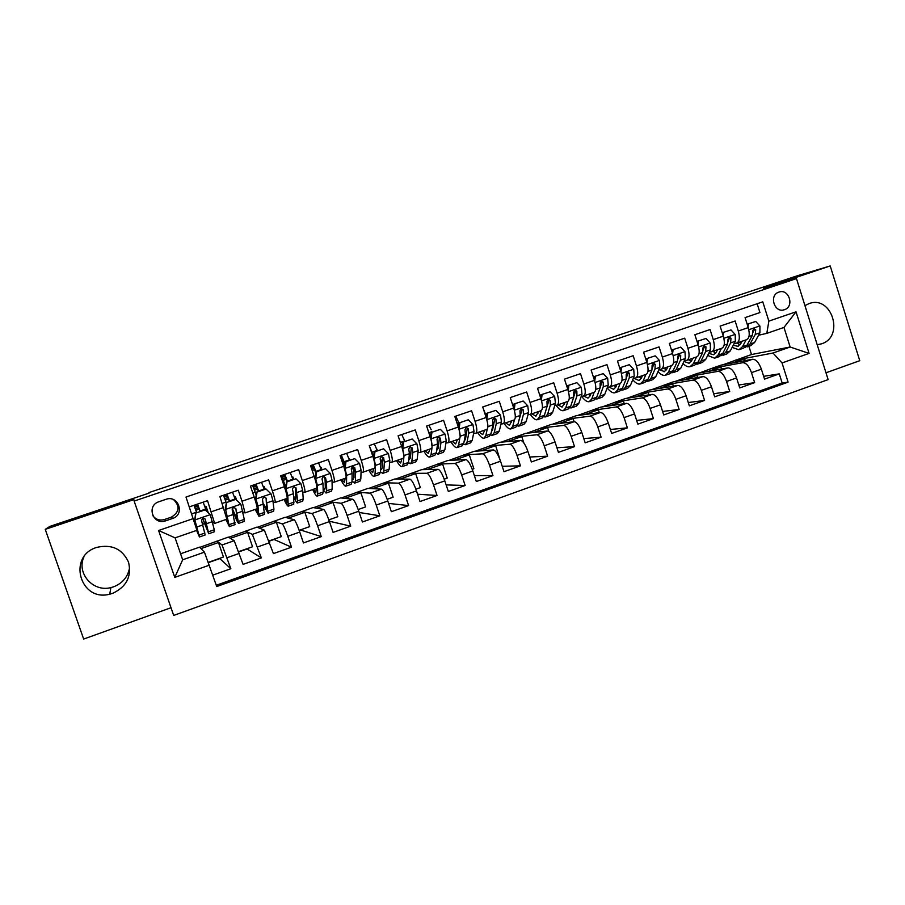 <?xml version="1.0" encoding="UTF-8"?>
<svg xmlns="http://www.w3.org/2000/svg" width="905" height="905" viewBox="0 0 905 905"><rect width="100%" height="100%" fill="white"/><g stroke="black" fill="none" stroke-linecap="round" stroke-linejoin="round"><path stroke-width="1.36" d="M817.192 344.726L821.604 343.798C844.806 336.694 831.752 294.815 809.013 303.616L804.952 305.63M96.699 547.412C67.14 556.179 80.07 602.255 109.765 594.178L112.684 593.329C126.53 586.813 131.813 576.417 128.533 562.129C122.254 548.849 111.654 543.95 96.699 547.412L96.699 547.412M129.664 567.096C128.182 576.564 122.831 583.137 113.623 586.813L110.863 587.605C93.091 592.39 76.212 573.238 83.939 556.858M778.933 292.1L778.753 292.157C768.628 295.369 774.556 313.571 784.465 309.691L784.499 309.68C794.714 306.603 788.922 288.265 778.933 292.1M825.994 372.792L859.75 360.688L830.213 265.946L796.513 276.025L696.827 309.171M173.681 615.434L828.132 379.614L796.479 278.593L134.132 501.065L173.681 615.434M134.132 501.065L133.872 499.628L45.25 529.368L83.656 639.054L171.022 607.719M45.25 529.368L49.967 526.359L149.054 493.123M757.157 303.729L759.94 312.553L745.087 317.61L748.243 327.61L738.299 331.026C740.075 337.701 739.498 341.739 736.58 343.131L734.068 343.674M738.299 331.026L735.132 321.004L720.12 326.117L723.31 336.162L713.253 339.613C715.052 346.321 714.554 350.359 711.749 351.706L709.271 352.237M713.253 339.613L710.052 329.544L694.87 334.714L698.094 344.816L687.936 348.301C689.768 355.031 689.339 359.059 686.646 360.371L684.203 360.88M687.936 348.301L684.7 338.176L669.361 343.402L672.607 353.55L662.336 357.079C664.202 363.844 663.851 367.86 661.284 369.138L658.874 369.625L664.677 371.616M662.336 357.079L659.078 346.909L643.568 352.181L646.849 362.385L636.464 365.948C638.353 372.747 638.082 376.763 635.638 377.996L633.262 378.448M636.464 365.948L633.172 355.722L617.493 361.061L620.796 371.322L610.298 374.919C612.233 381.752 612.029 385.756 609.71 386.955L607.379 387.385M610.298 374.919L606.983 364.647L591.135 370.043L594.472 380.349L583.849 383.992C585.807 390.847 585.693 394.852 583.499 396.005L581.214 396.401M583.849 383.992L580.501 373.663L564.471 379.127L567.842 389.478L557.107 393.166C559.098 400.055 559.064 404.049 557.005 405.157L554.754 405.531M557.107 393.166L553.724 382.781L537.525 388.302L540.919 398.72L530.07 402.442C532.095 409.354 532.14 413.347 530.217 414.411L528 414.75M530.07 402.442L526.653 392.001L510.262 397.589L513.689 408.053L502.716 411.82C504.786 418.766 504.922 422.748 503.123 423.766L500.951 424.072M502.716 411.82L499.277 401.322L482.704 406.967L486.166 417.499L475.057 421.3C477.161 428.28 477.388 432.262 475.736 433.224L473.598 433.495M475.057 421.3L471.584 410.757L454.819 416.47L458.315 427.047L447.093 430.893C449.231 437.907 449.536 441.878 448.032 442.794L445.939 443.009M447.093 430.893L443.586 420.293L426.628 426.063L430.158 436.708L418.8 440.599C420.972 447.636 421.379 451.595 420.022 452.477L417.963 452.636M418.8 440.599L415.259 429.943L398.11 435.78L401.673 446.47L390.179 450.407C392.397 457.489 392.894 461.437 391.684 462.263L389.659 462.365M390.179 450.407L386.605 439.694L369.263 445.611L372.86 456.358L361.231 460.34C363.482 467.444 364.082 471.392 363.029 472.161L361.038 472.184M361.231 460.34L357.622 449.57L340.076 455.543L343.708 466.347L331.954 470.385C334.239 477.523 334.929 481.449 334.036 482.173L332.067 482.105M331.954 470.385L328.311 459.548L310.551 465.6L314.216 476.46L302.327 480.544C304.646 487.716 305.449 491.63 304.714 492.309L302.768 492.116M302.327 480.544L298.639 469.65L280.674 475.77L284.385 486.698L272.348 490.827C274.713 498.033 275.618 501.936 275.041 502.547L273.095 502.185M272.348 490.827L268.627 479.876L250.447 486.064L254.192 497.049L242.02 501.223L245.029 512.92L243.049 512.275M242.02 501.223L238.264 490.216L219.87 496.483L226.85 519.198L214.711 523.395M212.811 575.139L230.843 568.736L219.825 558.589L208.41 562.616M199.779 547.378L228.377 537.084L234.203 540.715L243.083 564.381L261.341 557.899L247.088 548.973L238.807 551.892M228.705 537.287L256.896 527.129L264.351 530.16L273.446 553.6L291.489 547.186L274.057 539.471L269.204 541.179M257.314 527.298L285.098 517.287L294.159 519.73C295.335 520.692 297.213 524.81 299.759 532.072L303.447 542.943L321.275 536.608L300.754 530.059L299.25 530.59M285.607 517.422L312.994 507.558L323.617 509.413C324.963 510.318 326.897 514.379 329.443 521.597L333.097 532.4L350.721 526.144L329.33 521.235M313.583 507.66L340.585 497.931L352.735 499.221C354.228 500.058 356.253 504.062 358.787 511.235L362.407 521.993L379.829 515.805L359.206 512.479M341.264 497.999L367.882 488.406L381.525 489.141C383.177 489.922 385.259 493.87 387.793 501.008L391.367 511.698L408.596 505.578L388.607 503.418M368.64 488.44L394.874 478.983L409.976 479.175C411.786 479.899 413.947 483.802 416.47 490.883L420.01 501.528L437.036 495.476L417.578 494.209M395.723 478.994L421.594 469.661L438.122 469.333C440.068 469.989 442.296 473.835 444.808 480.883L448.326 491.46L465.159 485.487L446.154 484.91M422.511 469.638L448.02 460.43L465.939 459.593C468.032 460.193 470.329 463.994 472.84 470.996L476.313 481.517L492.954 475.611L474.356 475.6M449.016 460.385L474.163 451.312L493.451 449.955C495.68 450.509 498.044 454.253 500.544 461.211L503.995 471.686L520.443 465.837L502.218 466.29M475.249 451.233L500.035 442.274L520.658 440.43C523.022 440.927 525.454 444.627 527.943 451.55L531.359 461.969L547.627 456.188L529.73 457.002M501.189 442.172L525.647 433.348L547.559 431.018C550.059 431.447 552.548 435.113 555.037 441.979L558.419 452.353L574.517 446.629L556.926 447.771M526.868 433.212L550.975 424.502L574.177 421.696C576.802 422.081 579.347 425.689 581.836 432.533L585.184 442.839L601.101 437.183L583.804 438.586M552.276 424.343L576.055 415.746L600.49 412.488C603.239 412.816 605.852 416.379 608.33 423.178L611.656 433.438L627.391 427.85L610.366 429.468M577.424 415.565L600.863 407.092L626.52 403.37C629.394 403.653 632.075 407.171 634.541 413.924L637.833 424.14L653.399 418.608L636.634 420.429M602.3 406.888L625.423 398.517L652.279 394.354C655.277 394.591 658.003 398.064 660.458 404.784L663.716 414.943L679.123 409.467L662.596 411.447M626.927 398.291L649.733 390.032L677.755 385.44C680.865 385.621 683.648 389.06 686.103 395.734L689.339 405.836L704.565 400.429L688.286 402.555M651.306 389.784L673.806 381.639L702.959 376.616C706.183 376.752 709.022 380.145 711.466 386.786L714.667 396.843L729.735 391.48L713.683 393.732M675.435 381.356L697.619 373.324L727.892 367.882C731.229 367.973 734.125 371.322 736.557 377.928L739.736 387.928L754.646 382.634L738.797 384.987M493.655 425.079L492.908 425.18M466.38 434.366L465.419 434.49M438.801 443.744L437.601 443.869M410.893 453.19L409.954 453.269M148.884 492.614L696.76 308.956M165.57 520.85L172.663 518.429C185.287 514.47 178.342 494.65 165.954 499.334L158.454 501.89C146.135 506.223 153.409 525.556 165.57 520.85L164.506 519.504L171.384 517.151C179.326 512.173 180.106 506.359 173.703 499.718M766.807 333.379L768.865 321.128L762.779 301.829L185.989 497.037L196.939 530.307L175.095 537.853L182.663 559.799L204.451 552.163L216.725 586.553L788.097 382.148L782.044 362.939L772.994 353.018L790.133 347.011L783.979 327.44L766.807 333.379L758.605 335.212M768.865 321.128L796.027 311.806L809.081 353.391L782.044 362.939M209.383 565.161L174.778 577.379L158.59 530.5L193.376 518.565M699.316 373.018L711.794 368.38L742.722 362.69C746.127 362.758 749.046 366.084 751.489 372.656L754.646 382.634M711.794 368.38L721.206 365.1L752.564 359.251L742.722 362.69M688.117 376.638L717.948 371.367C721.24 371.48 724.113 374.84 726.557 381.458L729.735 391.48M664.202 384.987L692.902 380.134C696.092 380.292 698.909 383.697 701.352 390.349L704.565 400.429M640.039 393.415L667.596 388.992C670.662 389.195 673.422 392.646 675.877 399.343L679.123 409.467M615.638 401.933L642.007 397.951C644.96 398.2 647.663 401.696 650.129 408.427L653.399 418.608M590.976 410.542L616.147 407.001C618.975 407.307 621.622 410.847 624.088 417.612L627.391 427.85M566.055 419.241L590.003 416.153C592.696 416.515 595.286 420.09 597.764 426.911L601.101 437.183M540.873 428.031L563.566 425.418C566.134 425.814 568.668 429.445 571.146 436.301L574.517 446.629M515.431 436.911L536.835 434.773C539.278 435.226 541.744 438.902 544.233 445.792L547.627 456.188M489.718 445.882L509.809 444.231C512.117 444.74 514.526 448.461 517.027 455.396L520.443 465.837M463.745 454.944L482.489 453.801C484.65 454.367 486.992 458.134 489.503 465.113L492.954 475.611M437.477 464.107L454.853 463.473C456.878 464.095 459.152 467.919 461.663 474.933L465.159 485.487M410.938 473.372L426.9 473.258C428.789 473.937 430.995 477.806 433.518 484.865L437.036 495.476M384.116 482.738L398.63 483.157C400.372 483.892 402.51 487.818 405.033 494.922L408.596 505.578M357 492.196L370.043 493.157C371.638 493.96 373.697 497.931 376.231 505.081L379.829 515.805M329.59 501.766L341.128 503.282C342.565 504.153 344.556 508.18 347.09 515.364L350.721 526.144M301.874 511.438L311.874 513.531C313.153 514.447 315.064 518.531 317.61 525.771L321.275 536.608M273.853 521.212L282.281 523.882C283.401 524.877 285.233 529.018 287.79 536.292L291.489 547.186M245.526 531.099L252.337 534.369L261.341 557.899M189.36 506.868L207.528 500.68L214.666 523.407L212.562 522.23M216.883 541.1L222.042 544.968L230.843 568.736M216.284 585.264L782.158 382.985L779.284 373.878L763.65 376.322M752.564 359.251C756.014 359.296 758.956 362.6 761.388 369.161L764.533 379.127L779.284 373.878M180.581 553.769L199.541 547.152L204.451 552.163M830.213 265.946L763.65 288.288L796.479 278.593M158.205 519.628L158.613 520.827M722.959 364.772L751.512 354.522L790.133 347.011L809.081 353.391M751.512 354.522L748.899 346.298M735.233 360.201L772.994 353.018M208.331 512.886L206.193 506.664L204.621 506.019M195.819 510.205L199.213 509.051M204.994 507.072L206.193 506.664M202.709 524.142L204.394 523.554M208.32 562.356L223.456 557.016L218.478 542.514L216.985 541.382M200.989 548.622L218.478 542.514M236.624 500.182L235.436 496.675L234.169 496.426M225.311 500.137L228.58 499.017M234.395 497.026L235.436 496.675M238.716 551.631L252.529 546.767L247.608 532.332L245.628 531.382M230.402 538.339L247.608 532.332M259.486 528.181L276.398 522.276L273.955 521.495M269.113 540.919L281.274 536.631L276.398 522.276M245.108 512.886L257.077 508.757C257.54 508.18 256.579 504.277 254.192 497.049M265.142 489.141L264.339 486.8L263.31 486.709M254.475 490.171L257.62 489.096M263.446 487.105L264.339 486.8M288.243 518.135L304.872 512.332L301.965 511.71M299.159 530.33L309.714 526.608L304.872 512.332M275.154 502.513L286.953 498.44C287.586 497.807 286.727 493.892 284.385 486.698M293.718 479.356L292.926 477.037L292.089 477.026M283.31 480.317L286.331 479.288M292.179 477.286L292.926 477.037M316.682 508.203L333.04 502.49L329.68 502.037M328.843 519.866L337.825 516.698L333.04 502.49M304.838 492.263L316.478 488.236C317.282 487.546 316.524 483.621 314.216 476.46M321.976 469.684L321.196 467.376L320.528 467.399M323.176 489.809L326.015 493.044L326.716 490.815L326.49 482.308L325.54 477.693L324.884 477.693L325.065 478.881L324.397 476.867M312.191 470.453L314.714 469.593M320.596 467.58L321.196 467.376M344.805 498.372L360.88 492.761L357.09 492.478M358.188 509.526L365.631 506.902L360.88 492.761M334.194 482.116L345.676 478.157C346.638 477.41 345.981 473.473 343.708 466.347M349.93 460.125L348.651 457.862M342.079 458.394L341.479 458.439M352.905 468.971L352.124 466.652M341.694 460.374L342.791 460M372.622 488.655L388.426 483.134L384.206 483.01M387.193 499.3L393.132 497.207L388.426 483.134M363.199 472.105L374.534 468.19C375.643 467.387 375.089 463.451 372.86 456.358M377.577 450.667L376.457 448.416M400.123 479.05L415.678 473.62L411.028 473.643M415.87 489.186L420.339 487.614L415.678 473.62M391.888 462.195L403.053 458.337C404.331 457.489 403.868 453.529 401.673 446.47M404.92 441.312L403.958 439.061M427.341 469.537L442.624 464.197L437.568 464.378M444.219 479.198L447.24 478.123L442.624 464.197M420.237 452.398L431.266 448.586C432.681 447.692 432.307 443.733 430.158 436.708M431.21 429.785L428.936 425.282M454.253 460.136L469.288 454.887L463.835 455.215M472.252 469.31L473.869 468.745L469.288 454.887M448.28 442.715L459.152 438.959C460.713 438.02 460.441 434.038 458.315 427.047M480.872 450.837L495.657 445.667L489.809 446.142M499.956 459.548L495.657 445.667M475.996 433.133L486.732 429.434C488.44 428.438 488.248 424.468 486.166 417.499M507.207 441.64L521.755 436.561L515.522 437.172M523.859 442.975L521.755 436.561M503.406 423.664L513.995 420.01C515.839 418.981 515.737 414.988 513.689 408.053M533.271 432.533L547.57 427.533L540.964 428.291M548.837 431.402L547.57 427.533M530.522 414.309L540.964 410.7C542.955 409.614 542.932 405.621 540.919 398.72M559.052 423.529L573.114 418.608L566.134 419.501M574.121 421.707L573.114 418.608M557.333 405.044L567.639 401.481C569.754 400.361 569.822 396.356 567.842 389.478M584.562 414.614L598.397 409.784L591.056 410.813M599.314 412.646L598.397 409.784M583.849 395.881L594.019 392.374C596.259 391.209 596.418 387.193 594.472 380.349M609.8 405.791L623.409 401.039L615.717 402.205M624.258 403.698L623.409 401.039M610.072 386.831L620.117 383.358C622.482 382.148 622.719 378.132 620.796 371.322M634.778 397.069L648.161 392.397L640.129 393.675M648.953 394.874L648.161 392.397M646.69 381.378L647.957 381.322L650.944 378.437L655.028 368.98L655.175 364.319L653.24 363.154L652.086 365.382L651.951 370.043L647.901 379.489L643.093 381.152L645.932 374.444C648.421 373.188 648.727 369.172 646.849 362.385M659.496 388.437L672.653 383.833L664.293 385.247M673.399 386.152L672.653 383.833M661.679 369.002L671.465 365.62C674.078 364.33 674.463 360.314 672.607 353.55M683.954 379.885L696.907 375.36L688.207 376.899M697.597 377.532L696.907 375.36M687.065 360.235L696.726 356.898C699.452 355.563 699.916 351.536 698.094 344.816M708.163 371.435L720.9 366.978L711.884 368.64M721.545 369.025L720.9 366.978M712.178 351.559L721.715 348.267C724.566 346.898 725.097 342.871 723.31 336.162M732.134 363.063L744.657 358.685L735.324 360.45M745.268 360.609L744.657 358.685M782.158 382.985L788.097 382.148M737.032 342.972L746.444 339.726C749.408 338.323 750.007 334.284 748.243 327.61M175.095 537.853L158.59 530.5M182.663 559.799L174.778 577.379M796.027 311.806L783.979 327.44M152.855 515.726C155.841 519.561 159.721 520.816 164.506 519.504M158.556 519.73L158.986 520.952M200.039 511.404L197.788 505.544L194.473 506.506M208.84 533.701L214.451 531.755L214.293 529.787L210.322 514.821L205.175 509.843L195.921 512.999L194.903 520.115L199.451 536.97L196.6 530.421M194.903 520.115L197.878 531.506L198.127 533.135L196.804 530.353M206.363 510.986L203.161 502.173M205.175 509.843L195.921 512.999M194.699 519.979L195.718 512.886M191.747 513.836L196.521 512.207L194.009 505.295M197.55 504.085L200.073 510.986L205.695 509.063M202.392 518.09L208.761 533.735L205.231 519.074L202.799 517.909L201.532 520.352L205.164 534.979L199.519 536.948M205.231 519.074L207.437 529.911L202.55 518.011M198.659 507.547L195.288 508.701M229.406 501.359L227.053 495.567L223.931 496.449M238.705 523.339L244.203 521.438L244.271 519.391L240.877 504.323L235.798 499.368L226.646 502.49L225.65 509.56L229.372 526.586L225.911 519.527M225.65 509.56L228.015 521.088L228.06 522.773L226.239 519.413M235.209 499.379L232.506 492.173M235.798 499.368L226.646 502.49M225.345 509.447L226.341 502.411M222.234 503.406L226.012 502.117L223.445 495.261M226.951 494.073L229.531 500.906L235.085 499.006M232.121 508.949C235.458 517.852 237.608 522.671 238.581 523.384L235.843 508.553L233.445 507.377L232.189 509.809L235.017 524.617L229.485 526.54M226.012 502.117L226.273 502.897M235.843 508.553L237.268 519.583L232.246 508.497M228.015 497.535L224.768 498.644M258.445 491.426L255.979 485.702L253.061 486.517M268.231 513.101L273.615 511.223L273.921 509.119L272.937 500.77L271.081 493.949L266.047 489.005L257.009 492.105L256.024 499.119L257.936 505.952L258.954 516.314L255.153 509.425M256.024 499.119L257.801 510.782L257.654 512.524L255.606 509.266M264.271 489.435L261.511 482.297M266.047 489.005L257.009 492.105M255.64 499.051L256.613 492.048M252.8 492.954L255.176 492.139L252.552 485.352M256.024 484.164L258.649 490.951L264.147 489.073M263.875 505.703L268.061 513.158L266.093 498.146L263.728 496.981L262.484 499.39L264.532 514.379L259.113 516.257M255.176 492.139L256.194 495.069M266.093 498.146L266.76 509.379L263.649 504.017M257.031 487.625L253.92 488.689M287.157 481.607L284.6 475.951L281.862 476.697M297.417 502.965L302.7 501.132L303.22 498.96L302.655 490.521L300.924 483.7L295.946 478.779L287.021 481.833L286.048 488.813L287.835 495.635L288.197 506.167C287.417 506.008 286.037 503.757 284.057 499.436M286.048 488.813L286.681 494.515M287.043 498.417L286.908 502.399L284.634 499.243M293.005 479.605L290.2 472.534M295.946 478.779L287.021 481.833M285.573 488.768L286.534 481.811M282.994 482.625L284 482.275L281.342 475.544M284.77 474.378L287.439 481.098L292.881 479.243M293.853 498.248L297.202 503.044L297.677 500.884L295.992 487.863L293.661 486.686L292.417 489.085L293.48 493.689L293.718 504.255L288.401 506.099M284 482.275L285.776 487.241M295.992 487.863L295.426 487.818L295.912 499.277L293.706 496.404M285.731 477.84L282.756 478.847M326.275 492.954L331.445 491.155L332.192 488.926L332.045 480.385L330.427 473.564L325.506 468.666L316.671 471.686L315.721 478.621L317.395 485.442L317.745 493.926L317.112 496.132C316.196 496.019 314.702 493.836 312.644 489.56M315.721 478.621L316.003 482.467M316.264 488.315L315.834 492.388L313.345 489.322M321.411 469.887L318.56 462.874M325.076 479.356L323.9 476.55M325.506 468.666L316.671 471.686M315.155 478.609L316.105 471.697M315.924 472.987L312.892 466.313L310.947 466.776M313.198 464.695L315.913 471.358L321.286 469.525M325.54 477.693L323.243 476.528L322.01 478.915L322.972 483.519L323.243 492.026L322.576 494.243L317.361 496.053M315.415 480.295L315.935 481.528M325.065 478.881L325.314 487.433L324.737 489.3L323.108 487.784M314.103 468.145L311.693 468.971M354.805 483.055L359.873 481.29L360.835 478.994L361.084 470.362L359.59 463.552L354.726 458.665L345.993 461.652L345.054 468.541L346.604 475.363L346.547 483.949L345.699 486.211C344.647 486.155 343.052 484.017 340.914 479.797M345.054 468.541L344.42 468.394L345.337 461.697L345.993 461.652M345.144 478.338L344.432 482.489L341.728 479.514M340.71 457.421L341.276 457.229L341.208 458.903M349.511 460.272L346.615 453.315M354.104 471.528L351.955 466.765M354.726 458.665L345.337 461.697M344.805 465.6L340.495 456.799M341.309 455.125L344.07 461.731L349.387 459.91M352 480.917L354.5 483.157L355.416 480.872L355.597 472.263L354.749 467.647L352.486 466.482L351.264 468.847L352.124 473.462L351.988 482.06L351.095 484.345L345.993 486.109M354.749 467.647L354.002 467.67L353.991 477.512L353.233 479.435L352.034 478.7M344.986 464.31L344.07 461.731M383.019 473.27L387.985 471.539L389.15 469.175L389.806 460.464L388.426 453.643L383.607 448.79L374.975 451.742L374.048 458.586L375.485 465.396L375.032 474.073L373.969 476.403C372.792 476.392 371.084 474.299 368.867 470.148M373.697 468.473L372.702 472.693L369.806 469.819M377.295 450.758L374.365 443.869M382.634 463.202L380.134 458.1M383.607 448.79L374.975 451.742M373.392 458.032L374.229 451.81M369.534 446.437L371.921 452.206L377.181 450.407M380.428 471.81L382.668 473.383L383.799 471.03L384.376 462.342L383.63 457.715L381.401 456.55L380.179 458.903L380.937 463.518L380.405 472.206L379.308 474.548L374.308 476.29M383.63 457.715L382.781 457.772L382.34 467.704L381.412 469.684L380.575 469.378M373.573 456.731L371.921 452.206M410.915 463.586L415.78 461.889L417.148 459.469L418.189 450.667L416.922 443.857L412.148 439.016L403.619 441.934L402.714 448.733L404.037 455.554L403.189 464.31L401.922 466.709C400.61 466.731 398.811 464.695 396.514 460.6M401.933 458.722L400.666 463.021L397.567 460.226M404.784 441.357L401.797 434.524M410.746 454.593L409.388 452.251M412.148 439.016L403.619 441.934M402.046 447.658L402.804 442.036M408.494 462.613L410.531 463.722L411.854 461.301L412.816 452.523L412.171 447.896L409.976 446.731L408.766 449.072L409.422 453.699L408.506 462.466L407.205 464.876L402.295 466.573M412.171 447.896L411.243 447.986L410.384 458.009L408.766 459.966M438.506 454.016L443.28 452.353L444.841 449.876L446.256 440.995L445.102 434.185L440.384 429.355L431.945 432.239L431.052 439.004L432.092 447.013M429.852 449.072L428.325 453.439L425.022 450.747M432.036 447.466L431.04 454.661L429.57 457.115C428.133 457.183 426.232 455.204 423.857 451.154M438.484 445.848L437.534 444.4M440.384 429.355L431.945 432.239M430.384 437.398L431.04 432.375M436.199 453.382L438.077 454.163L439.604 451.685L440.95 442.817L440.396 438.19L438.235 437.025L437.025 439.344L437.59 443.982L436.289 452.839L434.785 455.294L429.977 456.968M440.396 438.19L439.377 438.314L438.111 448.428L436.629 450.509M465.781 444.547L470.464 442.918L472.229 440.384L474.005 431.414L472.953 424.615L468.292 419.807L459.944 422.658L459.073 429.377L460.17 436.221L465.442 434.377L463.767 443.314L462.07 445.837L457.364 447.466M457.466 439.536L455.668 443.97L452.172 441.369M459.763 438.506L458.575 445.113L456.912 447.624C455.351 447.749 453.348 445.803 450.905 441.81M458.937 423.088L455.792 416.142M465.883 437.025L465.125 436.029M468.292 419.807L459.944 422.658M458.394 427.262L458.971 422.816M463.564 444.151L465.317 444.706L467.048 442.172L468.756 433.224L468.304 428.597L466.166 427.42L464.978 429.739L465.442 434.377M468.304 428.597L467.195 428.744L465.521 438.936L464.469 440.927M487.422 422.216L487.863 425.441M484.775 430.113L482.716 434.615L479.028 432.092M487.229 429.162L485.804 435.678L483.949 438.235C482.275 438.405 480.17 436.515 477.659 432.567M495.883 410.361L486.585 413.37L495.883 410.361L500.51 415.146L501.449 421.956L499.311 430.995L497.354 433.586L492.773 435.181M486.245 415.972L483.18 408.415M492.954 428.178L492.377 427.522M487.637 413.189L486.8 419.615M486.076 417.25L486.585 413.37M490.612 434.966L492.263 435.35L494.187 432.771L496.268 423.744L495.895 419.106L493.791 417.929L492.603 420.237L492.976 424.875L490.94 433.891L489.051 436.47L484.435 438.065M484.107 430.339L484.594 430.927M495.895 419.106L494.707 419.286L492.637 429.558L491.472 431.583M511.778 420.78L509.47 425.35L505.601 422.918M514.402 419.841L512.739 426.334L510.692 428.959C508.904 429.162 506.71 427.318 504.119 423.427M523.169 401.028L513.893 404.026L523.169 401.028L527.751 405.791L528.588 412.59L526.099 421.707L523.95 424.355L519.459 425.916M515.013 403.822L514.244 409.863M513.463 407.352L513.893 404.026M517.343 425.848L518.927 426.108L521.031 423.461L523.463 414.366L523.181 409.716L521.11 408.551L519.923 410.836L520.217 415.486L517.818 424.581L515.737 427.205L511.223 428.778M510.612 421.176L511.449 422.081M523.181 409.716L521.914 409.931L518.463 422.126M538.486 411.549L535.93 416.187L531.88 413.834M541.281 410.587L539.38 417.103L537.151 419.773C535.24 420.033 532.966 418.234 530.307 414.388M550.161 391.797L540.896 394.784L550.161 391.797L554.686 396.537L555.432 403.336L552.593 412.522L550.263 415.225L545.862 416.752M542.095 394.557L541.371 400.214M540.545 397.555L540.896 394.784M543.792 416.798L545.285 416.956L547.582 414.264L550.353 405.089L550.161 400.44L548.113 399.263L546.948 401.548L547.14 406.187L544.403 415.361L542.14 418.042L537.706 419.581M536.846 412.114L537.989 413.257M550.161 400.44L548.815 400.677L545.206 412.669M564.901 402.431L562.118 407.126L557.887 404.852M567.865 401.413L565.727 407.974L563.317 410.7C561.27 410.983 558.871 409.184 556.111 405.304M576.847 382.668L567.605 385.654L576.847 382.668L581.327 387.385L581.972 394.173L578.793 403.438L576.293 406.198L571.983 407.691M568.872 385.394L568.204 390.677M567.322 387.883L567.605 385.654M569.935 407.816L571.372 407.906L573.838 405.157L576.949 395.904L576.847 391.254L574.833 390.089L573.668 392.351L573.781 397.001L570.704 406.243L568.261 408.981L563.917 410.485M564.177 402.68L564.618 403.291M562.797 403.155L564.245 404.478M576.847 391.254L575.422 391.526L571.745 403.098M591.033 393.404L590.173 395.836L588.012 398.155L583.623 395.971M594.166 392.329L591.791 398.935L589.2 401.718C587.028 402.046 584.506 400.248 581.644 396.333M603.239 373.629L594.019 376.616L603.239 373.629L607.674 378.335L608.228 385.123L604.721 394.456L602.051 397.261L597.82 398.72M595.354 376.333L594.743 381.243M593.804 378.301L594.019 376.616M595.795 398.924L597.176 398.947L599.823 396.152L603.262 386.831L603.239 382.182L601.248 381.016L600.094 383.268L600.117 387.917L596.712 397.227L594.099 400.021L589.845 401.492M589.721 393.856L590.513 394.874M588.465 394.286L590.196 395.745M603.239 382.182L601.735 382.476L600.287 387.329M616.882 384.478L615.932 386.921L613.635 389.286L608.975 387.091M620.185 383.335L617.583 389.998L614.823 392.827C612.595 393.189 610.061 391.537 607.21 387.849M629.348 364.692L620.14 367.679L629.348 364.692L633.738 369.387L634.201 376.163L630.366 385.564L627.527 388.415L623.387 389.851M621.554 367.362L620.988 371.921M620.004 368.833L620.14 367.679M621.373 390.112L622.708 390.089L625.513 387.25L629.292 377.86L629.348 373.199L627.391 372.034L626.237 374.274L626.181 378.935L622.448 388.313L619.654 391.141L615.491 392.589M614.993 385.123L616.101 386.48M613.873 385.519L615.875 387.069M629.348 373.199L627.776 373.527L626.464 377.634M642.46 375.643L641.419 378.098L638.987 380.519L634.066 378.301M643.093 381.152L640.163 384.025C637.968 384.433 635.502 382.996 632.742 379.727M655.175 355.857L645.989 358.833L655.175 355.857L659.519 360.529L659.892 367.306L655.74 376.774L652.731 379.67L648.67 381.073M647.46 358.504L646.939 362.701M645.91 359.466L645.989 358.833M647.901 379.489L644.948 382.374L640.864 383.788M640.005 376.491L641.419 378.12M639.009 376.831L641.272 378.448M655.175 364.319L653.523 364.67L652.313 368.278M667.754 366.898L666.646 369.376L664.066 371.831M671.386 365.643L668.331 372.408L665.232 375.326C663.082 375.745 660.661 374.512 658.003 371.616M680.73 347.124L671.555 350.088L680.73 347.124L685.028 351.774L685.3 358.538L680.854 368.064L677.675 371.016L673.693 372.396M673.094 349.726L672.619 353.584M671.725 372.736L672.958 372.645L676.103 369.715L680.492 360.19L680.718 355.529L678.807 354.364L677.664 356.581L677.449 361.242L673.094 370.756L669.972 373.686L665.967 375.077M664.756 367.939L666.442 369.794M663.874 368.245L666.385 369.896M680.718 355.529L678.988 355.903L677.868 359.127M692.789 358.256L691.601 360.744L688.886 363.233L683.942 361.446M696.579 356.943L693.298 363.753L690.051 366.717C687.924 367.159 685.56 366.084 682.981 363.516M697.008 341.4L706.002 338.47L710.255 343.108L710.448 349.862L705.685 359.455L702.359 362.452L698.456 363.799M698.445 341.061L698.015 344.579M706.002 338.47L696.997 341.377M696.499 364.172L697.687 364.07L700.99 361.084L705.685 351.502L705.991 346.841L704.101 345.676L702.97 347.882L702.676 352.543L698.015 362.113L694.735 365.088L690.809 366.457M689.248 359.477L691.013 361.344M688.49 359.738L691.228 361.423M692.257 359.376L691.431 358.719M705.991 346.841L704.192 347.237L703.151 350.122M717.563 349.703L716.285 352.215L713.445 354.737L708.739 353.312M721.5 348.335L718.016 355.19L714.599 358.199L707.676 355.439M731.002 329.918L722.224 332.746L731.002 329.918L735.222 334.533L735.324 341.287L730.267 350.936L726.783 353.968L722.959 355.292M723.525 332.474L723.14 335.665M721.014 355.699L725.618 352.543L730.618 342.905L730.991 338.244L729.125 337.079L728.005 339.273L727.631 343.934L722.676 353.572L719.237 356.593L715.391 357.928M713.491 351.106L715.063 352.735M712.846 351.321L715.81 353.018M716.839 351.117L715.753 350.326M730.991 338.244L729.125 338.662L728.163 341.253M742.066 341.23L740.72 343.764L737.745 346.321L733.265 345.212M746.161 339.816L742.462 346.706L738.899 349.771L732.122 347.396M747.191 324.262L755.743 321.456L759.917 326.049L759.929 332.791L754.589 342.509L750.946 345.586L747.213 346.887M748.345 323.979L748.005 326.852M755.743 321.456L747.168 324.216M745.268 347.316L749.985 344.104L755.279 334.398L755.72 329.737L753.888 328.572L752.768 330.744L752.327 335.416L747.077 345.11L743.48 348.176L739.724 349.477M737.485 342.814L738.842 344.205M736.964 343.006L740.132 344.692M741.172 342.916L739.838 342M755.72 329.737L753.797 330.178L752.915 332.52M727.892 367.882L717.948 371.367M702.959 376.616L692.902 380.134M677.755 385.44L667.596 388.992M652.279 394.354L642.007 397.951M626.52 403.37L616.147 407.001M600.49 412.488L590.003 416.153M574.177 421.696L563.566 425.418M547.559 431.018L536.835 434.773M520.658 440.43L509.809 444.231M493.451 449.955L482.489 453.801M465.939 459.593L454.853 463.473M438.122 469.333L426.9 473.258M409.976 479.175L398.63 483.157M381.525 489.141L370.043 493.157M352.735 499.221L341.128 503.282M323.617 509.413L311.874 513.531M294.159 519.73L282.281 523.882M264.351 530.16L252.337 534.369M234.203 540.715L222.042 544.968M239.327 553.396L227.065 557.718M761.388 369.161L751.489 372.656M736.557 377.928L726.557 381.458M711.466 386.786L701.352 390.349M686.103 395.734L675.877 399.343M660.458 404.784L650.129 408.427M634.541 413.924L624.088 417.612M608.33 423.178L597.764 426.911M581.836 432.533L571.146 436.301M555.037 441.979L544.233 445.792M527.943 451.55L517.027 455.396M500.544 461.211L489.503 465.113M472.84 470.996L461.663 474.933M444.808 480.883L433.518 484.865M416.47 490.883L405.033 494.922M387.793 501.008L376.231 505.081M358.787 511.235L347.09 515.364M329.443 521.597L317.61 525.771M299.759 532.072L287.79 536.292M269.724 542.672L257.608 546.948M223.648 507.524L211.318 511.755M171.271 517.196L172.55 518.475M210.198 514.696L194.937 519.934M204.915 533.034L199.157 535.036M214.293 529.787L208.546 531.778M202.924 524.923L197.075 526.936M212.426 521.642L206.6 523.656M198.059 506.053L194.733 507.196M197.629 505.476L197.188 504.209M240.753 504.198L225.673 509.379M235.017 522.604L229.327 524.572M244.271 519.391L238.603 521.359M233.467 514.391L227.687 516.382M242.857 511.144L237.11 513.135M227.37 496.064L224.202 497.139M226.827 495.521L226.397 494.254M270.957 493.825L256.047 498.949M264.769 512.298L259.135 514.244M273.921 509.119L268.31 511.065M263.649 503.983L257.936 505.952M272.937 500.77L267.247 502.739M256.353 486.177L253.343 487.207M255.696 485.68L255.267 484.424M300.811 483.575L286.071 488.632M294.17 502.094L288.616 504.028M303.22 498.96L297.677 500.884M293.48 493.689L287.835 495.635M302.655 490.521L297.044 492.456M285.007 476.415L282.156 477.388M284.249 475.951L283.819 474.706M330.314 473.439L315.743 478.44M323.243 492.026L317.745 493.926M332.192 488.926L326.716 490.815M322.972 483.519L317.395 485.442M332.045 480.385L326.49 482.308M313.356 466.742L311.184 467.489M312.474 466.324L312.055 465.091M359.477 463.428L345.077 468.371M351.988 482.06L346.547 483.949M360.835 478.994L355.416 480.872M352.124 473.462L346.604 475.363M361.084 470.362L355.597 472.263M388.302 453.529L374.07 458.416M380.405 472.206L375.032 474.073M389.15 469.175L383.799 471.03M380.937 463.518L375.485 465.396M389.806 460.464L384.376 462.342M416.798 443.733L402.736 448.563M400.338 442.477L404.659 441.007M408.506 462.466L403.189 464.31M417.148 459.469L411.854 461.301M409.422 453.699L404.037 455.554M418.189 450.667L412.816 452.523M444.977 434.061L431.074 438.835M428.834 432.737L431.843 431.708M436.289 452.839L431.04 454.661M444.841 449.876L439.604 451.685M437.59 443.982L432.262 445.814M446.256 440.995L440.95 442.817M472.84 424.49L459.084 429.219M457.014 423.099L458.733 422.511M463.767 443.314L458.575 445.113M472.229 440.384L467.048 442.172M474.005 431.414L468.756 433.224M500.386 415.033L486.822 419.694M490.94 433.891L485.804 435.678M499.311 430.995L494.187 432.771M492.976 424.875L487.897 426.628M501.449 421.956L496.268 423.744M527.638 405.678L514.345 410.237M517.818 424.581L512.739 426.334M526.099 421.707L521.031 423.461M520.217 415.486L515.318 417.171M528.588 412.59L523.463 414.366M554.573 396.424L541.552 400.892M544.403 415.361L539.38 417.103M552.593 412.522L547.582 414.264M547.14 406.187L542.434 407.816M555.432 403.336L550.353 405.089M581.214 387.272L568.464 391.65M570.704 406.243L565.727 407.974M578.793 403.438L573.838 405.157M573.781 397.001L569.245 398.573M581.972 394.173L576.949 395.904M607.572 378.222L595.083 382.51M596.712 397.227L591.791 398.935M604.721 394.456L599.823 396.152M600.117 387.917L595.762 389.422M608.228 385.123L603.262 386.831M633.636 369.274L621.407 373.471M622.448 388.313L617.583 389.998M630.366 385.564L625.513 387.25M626.181 378.935L621.995 380.372M634.201 376.163L629.292 377.86M659.417 360.416L647.448 364.523M655.74 376.774L650.944 378.437M651.951 370.043L647.935 371.423M659.892 367.306L655.028 368.98M684.915 351.649L673.196 355.676M673.094 370.756L668.331 372.408M680.854 368.064L676.103 369.715M677.449 361.242L673.603 362.577M685.3 358.538L680.492 360.19M710.154 342.984L698.671 346.932M698.015 362.113L693.298 363.753M705.685 359.455L700.99 361.084M702.676 352.543L698.988 353.821M710.448 349.862L705.685 351.502M735.109 334.42L723.876 338.278M722.676 353.572L718.016 355.19M730.267 350.936L725.618 352.543M727.631 343.934L724.102 345.156M735.324 341.287L730.618 342.905M759.804 325.936L748.808 329.714M747.077 345.11L742.462 346.706M754.589 342.509L749.985 344.104M752.327 335.416L748.955 336.581M759.929 332.791L755.279 334.398M817.317 344.715L820.892 344.036M110.863 587.605L109.765 594.178M645.921 374.444L636.011 377.86M171.384 517.151L172.663 518.429M783.232 309.996L784.499 309.68M638.987 380.519L639.564 380.315M688.886 363.233L689.519 363.018M713.445 354.737L714.102 354.511M737.745 346.321L738.435 346.083"/></g></svg>
